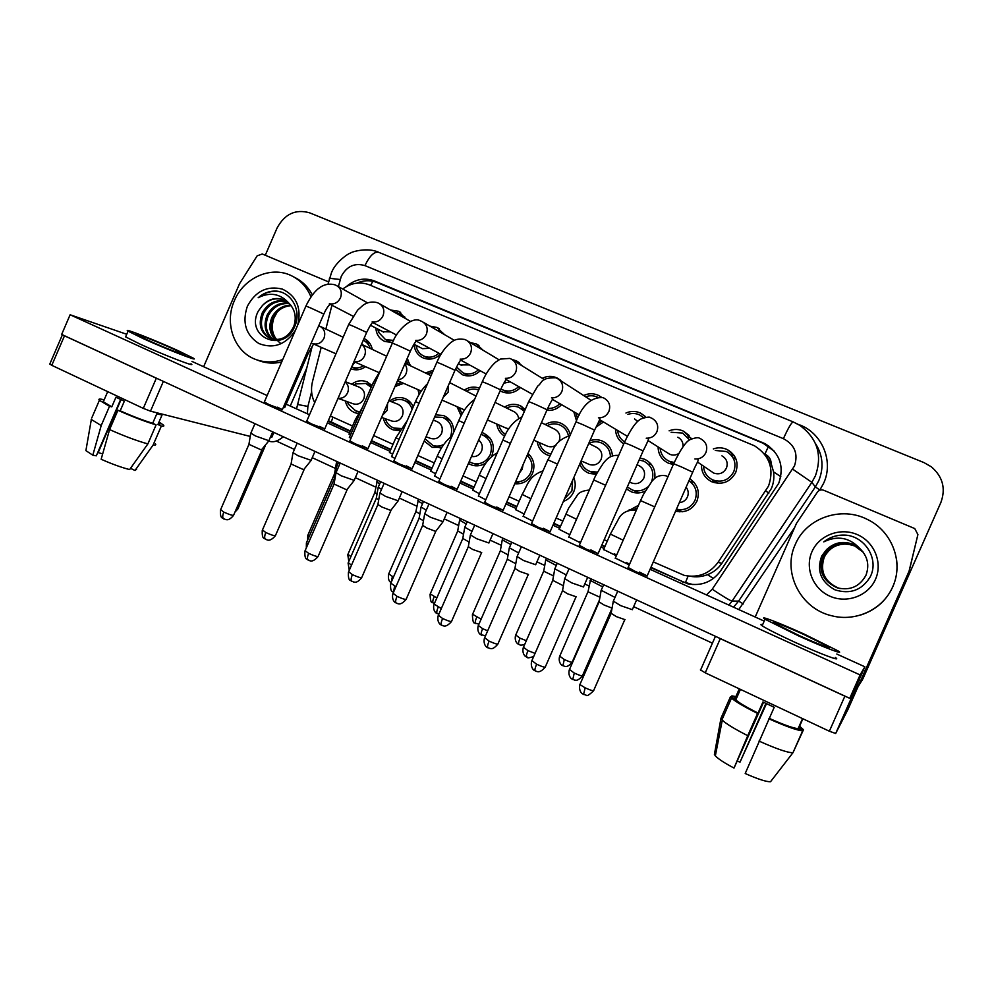 <?xml version="1.0" encoding="UTF-8"?>
<svg xmlns="http://www.w3.org/2000/svg" width="993" height="993" viewBox="0 0 993 993"><rect width="100%" height="100%" fill="white"/><g stroke="black" fill="none" stroke-linecap="round" stroke-linejoin="round"><path stroke-width="1.49" d="M399.509 430.639L393.439 429.944C388.002 427.909 384.626 423.937 383.31 418.028M441.873 447.346L432.29 447.371L424.185 441.041M481.903 432.576L483.008 432.936C492.267 437.603 495.259 445.125 491.969 455.514L491.423 456.643M486.21 462.713C481.704 465.804 476.925 466.598 471.861 465.109L468.411 463.495M528.003 453.391C533.874 458.952 535.364 465.655 532.471 473.512C528.673 480.947 522.765 484.361 514.746 483.752M573.768 477.695C575.704 482.375 575.692 487.091 573.718 491.833C571.571 496.5 568.12 499.69 563.379 501.403M358.386 413.522L355.271 412.84C349.933 410.804 346.644 406.857 345.39 400.986M549.737 455.762L547.801 455.179C541.83 452.696 538.305 448.203 537.238 441.699M596.408 474.344L589.308 473.388C584.852 471.663 581.637 468.584 579.676 464.165M403.679 383.36L395.015 386.488M442.506 400.316L441.686 400.874M419.195 394.333L417.904 389.579M461.112 415.732L456.979 406.646M637.345 492.95L636.066 491.547M645.227 491.101C640.77 493.236 636.228 493.521 631.61 491.945L626.446 488.966M679.411 511.817L677.238 509.62M689.763 478.874L689.763 478.874C697.731 484.447 700.115 491.895 696.912 501.18C692.233 509.831 685.133 513.145 675.6 511.134M504.667 436.175C500.174 433.42 497.543 429.373 496.748 424.011M365.548 366.702C360.943 369.917 356.139 370.65 351.15 368.899L350.864 368.788M603.471 421.975L595.924 427.189M576.499 420.747L573.768 411.723M520.493 387.593C515.007 392.893 508.863 394.283 502.024 391.776L500.137 390.808M480.202 370.749C474.815 375.813 468.833 377.141 462.266 374.709L455.551 369.073M440.669 354.166C435.381 359.044 429.547 360.31 423.192 357.952C417.619 355.271 414.565 350.715 414.044 344.248L422.435 348.667L429.684 348.282M561.566 404.672C557.47 408.992 552.555 410.866 546.833 410.32M623.753 443.846C618.465 440.458 615.734 435.579 615.536 429.212M672.211 464.327L670.747 462.155M673.328 464.501L668.5 463.21C661.723 459.908 658.26 454.471 658.086 446.912M714.277 482.685L712.155 479.631M713.309 448.91C718.15 447.235 722.854 447.495 727.447 449.68C736.235 455.079 738.991 462.701 735.689 472.544C730.314 482.052 722.445 485.18 712.08 481.903C704.931 478.39 701.381 472.668 701.455 464.724M392.632 342.498L384.812 341.48C379.363 338.874 376.372 334.393 375.851 328.05M690.346 576.288C696.205 577.355 701.927 576.809 707.537 574.662C713.495 572.34 718.287 568.53 721.923 563.267L771.4 488.506C773.634 483.169 774.354 477.621 773.559 471.886L771.201 463.619C771.027 459.188 768.93 456.01 764.895 454.099L768.681 445.919M653.307 561.914L684.202 575.357C698.141 578.149 709.399 573.842 717.989 562.423L768.545 486.049C774.329 468.969 769.662 455.564 754.556 445.832L369.446 284.879C360.136 281.404 351.237 282.782 342.734 289.013M764.895 454.099L771.201 463.619M330.359 415.993L352.552 426.022M373.666 435.555L393.042 444.318M417.867 455.526L434.289 462.949M462.999 475.92L476.317 481.94M509.061 496.736L519.14 501.291M556.117 517.998L562.795 521.015M604.191 539.72L607.282 541.123M321.211 347.339L312.472 381.672C310.685 389.132 311.43 396.145 314.719 402.724M331.935 305.248L325.865 329.068M630.716 509.546L638.487 505.288M435.604 414.813L443.499 415.533C450.561 418.686 453.925 424.346 453.59 432.514M389.641 401.023C394.333 397.51 399.347 396.654 404.66 398.441C408.607 399.993 411.474 402.773 413.262 406.77M351.721 384.204C356.363 380.729 361.291 379.872 366.504 381.647L372.027 385.371M407.105 358.709L410.506 365.809M425.476 372.983L433.407 370.19M464.662 389.877C469.428 386.86 474.369 386.302 479.47 388.189M504.581 407.068C509.483 404.027 514.56 403.518 519.798 405.541L525.26 409.377M545.231 424.557C550.196 421.541 555.323 421.069 560.623 423.117C565.725 425.414 568.939 429.348 570.292 434.922M589.941 440.743C594.075 439.303 598.158 439.39 602.192 441.004C608.399 443.908 611.812 448.848 612.445 455.824M640.001 458.034L644.531 459.238C652.389 463.172 655.79 469.59 654.735 478.465M365.002 338.985L364.021 338.501C368.465 340.673 371.233 344.323 372.325 349.424M669.108 430.838C674.036 428.877 678.877 429.013 683.631 431.223L691.401 438.943M625.925 413.038C630.89 410.879 635.793 410.903 640.634 413.125L645.959 417.221M542.252 378.296C547.193 375.863 552.096 375.739 556.999 377.923L561.616 381.275M583.661 395.524C588.626 393.203 593.541 393.154 598.431 395.363L601.324 397.163M429.882 326.101L437.119 327.479L444.132 334.405M470.235 342.535L476.367 343.988L483.07 350.231M512.003 359.478L516.323 360.807L522.417 366.007M390.534 310.015L398.578 311.256L405.74 318.679M687.752 436.982L690.656 437.603M729.694 451.616L730.687 451.753L729.694 451.616M730.91 454.844L734.472 455.998M608.386 446.589L609.218 446.589M649.087 464.054L651.135 464.165M690.594 481.853L693.884 482.201M265.28 255.251L277.022 228.117C284.693 213.942 295.579 208.853 309.667 212.837L923.962 462.589L931.372 466.822C942.791 476.702 945.957 488.593 940.867 502.483L862.197 680.267M941.339 501.353L940.656 503.017L941.339 501.353M941.128 501.899L863.091 678.418M650.775 567.661L687.653 583.772C701.257 586.342 712.229 582.072 720.558 570.95L778.748 483.243C784.42 466.598 779.939 453.441 765.293 443.784L374.522 280.969C364.443 277.295 355.047 279.182 346.334 286.605M356.822 283.142C363.723 280.138 370.526 279.964 377.241 282.608L763.096 443.238L774.379 451.281M862.656 679.262L858.498 686.002M712.415 643.179L633.646 606.661M588.961 585.944L584.765 584.008M544.723 565.451L536.928 561.839M501.304 545.318L490.108 540.13M458.667 525.558L444.256 518.88M416.824 506.169L399.347 498.064M375.764 487.129L355.345 477.67M335.448 468.448L312.249 457.686M294.437 449.432L276.327 441.041M328.05 421.305L350.219 431.396M371.32 440.966L390.683 449.742M415.496 460.988L431.905 468.423M460.591 481.431L473.909 487.464M506.629 502.309L516.708 506.877M553.66 523.621L560.325 526.65M601.696 545.405L604.799 546.808M314.496 402.289L314.62 402.947M350.368 431.049L328.348 420.622M692.99 584.579L683.358 581.985L650.949 567.288M604.96 546.435L601.857 545.033M560.486 526.29L553.821 523.261M516.856 506.517L506.79 501.949M474.058 487.116L460.74 481.071M432.054 468.075L415.645 460.64M390.832 449.395L371.469 440.619M402.388 316.767L397.709 313.006L393.861 311.914M268.917 440.743L255.462 435.964L250.857 433.109M268.693 441.029L261.37 449.953L248.933 444.318M377.787 329.055L378.569 332.221L385.569 339.68L393.625 340.376M382.864 331.687L390.584 331.898M370.166 348.394C368.949 344.633 366.64 341.927 363.252 340.276M273.919 432.439L271.821 437.268L270.381 437.23M351.634 367L351.82 367.075C355.804 368.502 359.702 368.093 363.55 365.821M371.171 387.332L365.784 383.459L355.581 383.956L353.756 384.999M338.489 398.503L353.371 403.866C357.939 404.983 361.415 403.307 363.798 398.851C365.511 393.464 364.034 389.591 359.367 387.22L345.279 381.647M347.451 401.731L348.32 404.126L355.866 410.978L359.503 411.648M440.184 332.109L433.804 328.385M311.144 460.367L297.912 455.675L293.034 452.659M310.921 460.665L303.635 469.714L291.073 463.979M416.005 345.291L416.576 347.885C417.892 351.745 420.349 354.489 423.949 356.127C429.324 358.163 434.326 357.195 438.943 353.235M421.442 348.146L422.435 348.667M354.228 480.389L341.207 475.796L336.056 472.606M353.992 480.711L346.756 489.859L334.058 484.038M456.569 366.976L463.023 372.871C468.609 374.969 473.76 373.951 478.477 369.806M460.702 364.903L469.528 364.915M398.205 500.832L385.396 496.326L379.947 492.95M397.957 501.155L390.758 510.414L381.846 507.001L377.899 504.494M500.944 388.946L502.793 389.926C508.627 392.098 513.94 390.994 518.756 386.625M503.861 383.199L510.154 381.809M443.089 521.697L430.503 517.291L424.731 513.716M442.828 522.033L435.666 531.404L426.816 528.015L422.646 525.371M547.689 408.384C552.369 408.669 556.415 407.105 559.829 403.679M408.284 364.754L406.224 360.72M395.897 384.477L401.644 382.466M432.514 372.238L427.486 373.951M337.632 469.006L336.217 467.74M334.864 479.371L334.306 478.688M419.952 390.472L420.449 392.297M478.676 390.013C474.642 388.511 470.645 388.797 466.722 390.87M476.044 396.07L449.643 382.615M381.498 489.412L378.259 487.178M378.705 499.926L376.297 498.225M459.064 407.564L462.105 413.895M412.145 409.327C410.779 404.933 408.036 401.917 403.94 400.266C400.216 398.975 396.542 399.248 392.918 401.11L391.714 401.83M381.573 417.408L391.788 421.02C396.418 422.149 399.943 420.461 402.351 415.98C404.077 410.531 402.55 406.609 397.783 404.201L388.834 400.7M337.67 464.401L336.366 463.247M335.051 474.381L334.542 473.76M385.408 418.761L386.004 420.498C387.642 424.222 390.323 426.742 394.035 428.07L400.849 428.479M795.306 544.425C806.204 517.998 841.406 505.66 867.708 519.6C892.148 531.305 903.978 562.597 892.719 586.764C883.162 609.33 855.966 622.139 831.873 615.797C800.544 608.883 782.099 572.229 795.306 544.425M896.456 558.873C897.895 568.567 896.667 577.901 892.781 586.851C886.315 600.691 875.714 610.037 861.005 614.903M848.233 544.201L854.638 545.939L848.233 544.201C837.285 543.382 829.279 547.764 824.202 557.321C819.734 571.546 824.55 581.824 838.638 588.129L840.239 588.576M862.905 551.798L853.806 544.983C840.103 540.589 829.776 544.437 822.837 556.539C818.294 571.025 823.185 581.476 837.509 587.893L839.693 588.464M862.855 551.736L853.707 544.859C839.966 540.453 829.614 544.313 822.651 556.44C818.108 570.95 823.011 581.426 837.36 587.868C850.169 590.81 859.702 586.59 865.97 575.232C869.657 565.054 867.609 556.142 859.814 548.508C849.511 537.461 837.496 535.252 823.768 541.88C830.421 536.679 838.042 534.47 846.644 535.215C865.983 537.436 879.215 559.978 870.153 576.995C861.899 590.276 850.169 594.559 834.964 589.83C820.826 581.96 816.407 570.677 821.732 555.981L826.536 549.638C834.232 542.401 843.144 540.651 853.297 544.387L859.814 548.508M839.892 588.514L837.931 587.98C823.706 581.6 818.84 571.223 823.346 556.837C830.247 544.809 840.512 540.986 854.129 545.356L863.029 551.959L854.241 545.48C840.637 541.123 830.409 544.934 823.52 556.936C819.026 571.285 823.867 581.65 838.08 588.017L839.966 588.526M863.19 552.182L854.551 545.84C841.046 541.508 830.868 545.306 824.029 557.222C819.56 571.484 824.376 581.774 838.502 588.104L840.165 588.564M875.491 579.279C868.267 595.961 846.793 603.831 829.912 596.197C812.932 588.812 804.628 567.984 811.976 551.661C819.064 535.239 840.14 527.146 857.145 534.532C874.25 541.669 882.963 562.708 875.491 579.279M862.731 551.574L853.384 544.487C843.293 540.676 834.356 542.389 826.536 549.638M848.146 535.475C839.259 534.197 831.129 536.332 823.768 541.88M282.732 359.578C273.758 362.644 264.982 362.681 256.43 359.714C234.509 352.428 223.922 323.532 234.422 300.594C243.707 277.903 270.754 265.714 290.974 275.495C300.184 279.852 306.862 286.977 310.97 296.87M294.511 277.345C302.269 281.118 308.215 286.989 312.348 294.971M280.945 343.628C272.777 337.508 270.419 328.993 273.869 318.083L277.332 311.827M287.312 301.81C277.01 299.812 269.078 303.672 263.505 313.378C259.247 324.699 261.668 333.139 270.741 338.687M286.778 301.425C276.215 299.042 268.048 302.84 262.276 312.82C257.907 324.748 260.65 333.338 270.518 338.601C280.659 341.319 288.404 337.272 293.779 326.474C296.733 317.375 295.12 309.605 288.913 303.163C280.212 293.58 269.959 291.768 258.155 297.751C263.604 292.997 269.711 290.775 276.501 291.098C292.016 292.401 301.996 311.529 294.561 326.771C283.837 353.756 244.477 337.061 258.329 311.045L262.512 305.422C268.842 298.843 275.98 296.981 283.899 299.836L288.913 303.163M289.323 303.548C280.138 302.977 273.162 306.986 268.371 315.563C264.461 325.481 266.099 333.412 273.298 339.37M288.826 303.076C279.356 302.182 272.132 306.167 267.167 315.029C263.157 325.282 264.994 333.35 272.641 339.246M291.172 305.67C283.191 306.254 277.184 310.275 273.174 317.735C269.649 326.263 270.592 333.561 276.004 339.618M290.738 305.099C282.446 305.422 276.191 309.444 271.983 317.189C268.358 326.064 269.463 333.536 275.309 339.606M295.405 330.334C285.748 344.745 273.572 349.151 258.9 343.553C245.78 334.976 241.944 322.526 247.381 306.229C255.549 291.098 267.241 285.401 282.471 289.137C296.584 296.051 301.686 307.979 297.763 324.897M285.103 300.42L284.842 300.296C276.687 297.255 269.24 298.955 262.512 305.422M281.689 361.986C274.08 363.761 266.707 363.401 259.595 360.893L258.627 360.533M280.076 291.818C272.256 290.328 264.945 292.314 258.155 297.751M755.201 617.013L796.485 523.348L817.376 492.156C819.039 490.033 821.174 489.412 823.768 490.281L914.752 528.574L917.904 534.557L908.794 572.34L847.873 709.623L835.672 733.492L829.366 731.22L844.869 696.167L848.37 697.694M917.904 534.557L909.079 571.509M717.157 637.109L720.297 638.648L705.241 672.82L829.366 731.22M705.241 672.82L700.4 669.853M720.297 638.648L844.869 696.167M849.797 698.228L851.138 698.538L860.534 680.999L909.216 570.863M203.639 366.727L239.524 283.75L257.15 255.846L262.276 253.985L328.596 281.9M283.29 436.759C278.45 440.78 274.192 442.381 270.506 441.562L268.917 441.165M250.261 436.436L150.489 411.164L143.29 408.371L156.323 378.209L159.352 379.537M62.621 334.864L64.495 335.808L51.785 365.325L143.29 408.371M51.785 365.325L49.811 364.021M64.495 335.808L156.323 378.209M290.254 406.025L306.552 368.453M603.607 549.514L616.343 555.77M616.703 554.963L614.22 553.809M559.146 529.343L569.783 534.681M515.528 509.558L524.155 514.002M615.325 558.091L629.252 564.93M629.612 564.086L626.298 562.534M568.79 536.952L580.409 542.799M580.818 541.868L579.962 541.47M523.174 516.236L532.596 521.089M478.465 495.929L485.763 499.814M628.135 567.475L635.619 571.633L647.151 575.928L639.48 572.067M579.329 545.269L586.366 549.191L598.121 553.573L590.897 549.936M531.528 523.522L538.156 527.221L550.122 531.689L543.332 528.276M472.742 490.145L479.433 493.707M484.708 502.222L490.964 505.71L503.153 510.278L496.736 507.051M438.844 481.357L444.74 484.646L457.152 489.313L451.095 486.272M393.911 460.913L399.471 464.016L412.095 468.77L406.385 465.903M349.859 440.867L355.122 443.809L367.969 448.662L362.569 445.956M306.688 421.218L311.665 423.999L324.723 428.951L319.622 426.394M283.377 407.267L284.755 407.465L283.588 406.795M264.361 401.954L269.066 404.585L282.347 409.637L277.519 407.217M430.739 471.104L435.592 473.798M349.064 434.053L350.43 435.046M434.624 476.007L439.899 478.949M349.449 437.317L350.926 438.409M126.719 334.281L70.118 314.769L860.087 674.93L864.866 666.787L836.801 654.052M764.2 621.109L650.055 569.299M604.079 548.446L600.976 547.031M559.618 528.264L552.952 525.235M516 508.478L505.934 503.91M473.214 489.053L459.896 483.02M431.223 469.999L414.813 462.552M390.001 451.294L370.65 442.518M349.548 432.936L327.367 422.869M309.493 414.764L286.17 404.176M267.142 395.549L191.972 361.427M391.627 456.482L394.953 458.493M389.529 452.398L392.595 454.248M70.118 314.769L61.665 334.43L849.747 698.327L855.668 687.566L864.866 666.787M860.087 674.93L849.747 698.327M799.291 635.607C817.922 644.097 833.822 650.117 828.385 646.679L803.374 634.279C785.264 626.049 769.252 619.93 774.614 623.368L799.291 635.607M720.98 718.249L722.271 720.148C726.206 723.86 734.696 729.036 747.754 735.689L734.013 768.061C724.443 762.972 718.212 758.913 715.345 755.872L714.401 754.407L720.98 718.249L730.513 696.627L735.801 699.879C739.015 702.821 746.426 707.227 758.044 713.061L762.947 701.977L774.217 707.289L769.314 718.398C784.122 724.977 793.717 728.378 798.124 728.614L802.667 730.761L792.973 752.706L770.518 781.739C766.311 781.876 757.87 779.133 745.197 773.51L769.314 718.398M765.926 703.429L739.996 762.177L766.472 703.689M734.932 698.724L739.288 688.844M762.636 624.659C760.452 624.113 760.29 624.485 762.152 625.776C767.304 629.103 778.438 634.701 795.567 642.57C821 654.201 842.66 662.257 835.287 657.465M804.082 634.055C779.567 622.909 757.758 614.58 765.032 619.235L798.521 635.868C823.979 647.461 845.602 655.628 838.166 650.949L804.082 634.055M793.047 752.545L803.474 729.731L798.968 727.596L802.878 718.758M803.474 729.731L799.588 726.193M735.887 696.565L731.878 695.882L731.369 697.036M735.441 697.558L731.878 695.882M730.513 696.627L731.543 698.079C735.279 701.505 743.956 706.631 757.56 713.433L747.754 735.689M722.432 717.331L721.985 719.739M739.996 762.177L737.563 761.122M734.013 768.061L763.53 702.262M802.543 718.609L798.124 728.614M768.867 718.795C786.506 726.653 797.776 730.649 802.667 730.761M759.024 741.088C776.65 748.97 787.97 752.843 792.973 752.706M147.82 340.177C165.111 348.071 189.911 357.716 184.822 354.625L173.614 349.114C156.894 341.48 131.945 331.724 136.823 334.753L147.82 340.177M103.793 400.7L103.322 401.78L111.787 406.845L115.945 397.237L124.348 401.197L120.19 410.829C132.628 416.34 143.464 420.486 152.711 423.266L156.1 424.867L147.87 443.908L129.611 469.577C121.382 467.455 111.886 464.016 101.149 459.25L109.59 429.584L117.931 410.283L120.19 410.829M125.875 336.255L125.602 336.888L140.472 344.31C164.118 355.146 197.88 368.105 190.954 363.786M178.07 350.653C155.454 340.351 121.494 327.032 128.072 331.153L142.98 338.501C166.638 349.3 200.338 362.395 193.374 358.188L178.07 350.653M130.517 468.311L134.986 470.496L153.133 445.013L161.313 426.109L157.924 424.507C159.935 424.781 160.469 424.458 159.525 423.527M161.313 426.109C163.771 426.481 164.453 426.121 163.361 425.016L159.923 422.608M91.778 417.929L99.399 400.278C98.22 399.087 99.114 398.764 102.068 399.31L104.004 400.216M99.399 400.278L109.515 406.286L101.199 425.563L92.808 455.191L96.321 455.824L120.625 399.496M111.787 406.845L109.515 406.286M153.133 445.013C155.516 445.286 156.286 444.901 155.429 443.834M91.17 419.356L101.199 425.563M134.986 470.496L136.575 469.292M86.155 449.134L85.895 450.623L92.808 455.191M102.664 453.913L98.183 452.585L121.022 399.683M157.924 424.507L162.02 415.062L156.82 413.746L152.711 423.266M117.931 410.283C132.628 416.812 145.35 421.677 156.1 424.867M109.59 429.584C124.286 436.138 137.046 440.917 147.87 443.908M524.378 411.412L518.967 407.378C514.821 405.752 510.725 405.988 506.666 408.086M518.619 418.438C518.123 415.074 516.36 412.716 513.369 411.363L495.073 402.413M426.27 510.191L421.106 507.001M423.452 520.804L419.12 518.16M498.871 424.942C499.827 429.075 502.061 432.228 505.586 434.388M505.859 428.008L508.863 428.839M450.375 437.268L450.462 437.069C453.342 427.995 450.772 421.429 442.766 417.383L434.649 417.01M426.034 436.796L430.9 438.484C435.604 439.614 439.167 437.925 441.587 433.42C443.325 427.909 441.761 423.937 436.883 421.491L433.308 420.113M379.686 483.901L376.695 481.866M377.03 494.017L374.833 492.466M425.141 438.844L432.886 445.472C436.622 446.639 440.284 446.279 443.859 444.38M469.217 461.646L472.432 463.185C480.289 464.997 486.21 462.179 490.219 454.732C493.111 445.547 490.468 438.906 482.288 434.797L481.096 434.425M471.476 456.482C475.97 457.165 479.321 455.402 481.531 451.17C483.132 446.676 482.164 442.977 478.626 440.098M422.534 503.736L417.78 500.82M419.853 513.952L415.881 511.532M515.59 481.816C522.442 482.101 527.482 479.073 530.684 472.718C533.179 466.04 532 460.243 527.159 455.328M519.538 472.78L522.206 469.255L522.988 464.873M466.226 523.944L459.647 520.146M463.532 534.234L457.711 530.945M597.339 397.113C593.529 395.413 589.631 395.313 585.659 396.815M488.928 542.997L476.566 538.678L470.434 534.904M481.704 552.555L472.73 549.489L468.311 546.684M575.828 412.902L577.529 418.525M597.289 424.408L601.733 420.933M643.638 417.768L639.666 414.95C635.855 413.2 631.945 413.014 627.924 414.391M637.742 421.442L634.577 418.934M535.736 564.756L523.584 560.524L517.092 556.527M528.487 574.451L519.624 571.397L514.933 568.43M617.609 430.453C618.142 435.418 620.476 439.241 624.597 441.947M624.721 434.735L627.377 436.163M689.589 439.986L682.638 433.06L671.082 432.278M682.985 446.788C683.321 442.456 681.608 439.278 677.834 437.218M583.549 586.987L571.62 582.841L564.719 578.609M576.263 596.83L567.512 593.777L562.522 590.636M660.159 448.228C660.767 454.298 663.808 458.654 669.294 461.286L674.21 462.49M667.495 452.858L669.766 454.298C672.844 455.551 675.823 455.291 678.715 453.54M703.516 466.127C703.95 472.544 707.066 477.149 712.862 479.967C722.023 482.883 728.986 480.128 733.753 471.725C736.657 463.011 734.224 456.284 726.429 451.517L715.245 450.462M736.074 459.213L734.1 458.046M710.938 471.179L713.719 473.065C719.292 474.89 723.525 473.239 726.429 468.113C728.204 462.8 726.702 458.716 721.923 455.849M632.404 609.702L620.687 605.643L613.351 601.15M625.069 619.682L616.43 616.653L611.129 613.314M717.058 482.648L717.84 483.306M568.406 435.679C567.276 430.614 564.396 427.052 559.779 424.967C555.596 423.328 551.45 423.539 547.342 425.6M558.761 441.897L559.109 441.19C560.859 435.766 559.32 431.732 554.466 429.125L541.433 422.67M471.985 531.367L464.811 527.209M469.13 542.066L462.788 538.479M539.398 442.655C540.664 447.769 543.68 451.306 548.471 453.255L550.693 453.888M546.858 445.919L547.615 446.242C550.755 447.322 553.672 446.825 556.39 444.765M610.447 456.743C610.149 450.226 607.108 445.596 601.336 442.878C597.116 441.215 592.933 441.401 588.799 443.437L596.321 447.222C601.274 449.879 602.863 453.95 601.088 459.436C598.456 464.227 594.571 465.916 589.445 464.513L581.128 460.876M509.347 547.813L518.656 552.952M515.739 563.701L507.311 559.196M580.868 461.46C582.32 466.276 585.361 469.602 589.979 471.452L597.575 472.134M588.613 464.153L589.445 464.513M651.644 481.555L651.656 481.518C654.598 472.395 651.942 465.593 643.663 461.112L639.132 460.02M631.151 482.735L632.057 483.119C637.27 484.547 641.205 482.846 643.861 478.03C645.636 472.482 644.01 468.348 638.946 465.655L637.084 464.699M566.308 574.972L554.826 568.84M563.279 585.721L552.741 580.346M627.315 486.98L632.268 489.983C637.903 491.796 643.042 490.803 647.684 486.98M676.444 509.21C684.773 510.824 690.954 507.882 694.988 500.348C697.806 492.28 695.783 485.763 688.931 480.786M679.324 502.657C683.072 502.272 685.778 500.373 687.429 496.972C688.819 493.447 688.385 490.182 686.113 487.191M614.99 597.414L601.199 590.289M611.862 608.064L604.116 605.022L599.089 601.907M564.545 498.747L571.906 491.026L572.601 480.351M510.812 544.524L502.297 539.832M508.081 554.876L500.335 550.743M556.291 565.501L545.778 559.891M543.767 570.913L545.678 560.275M553.461 575.866L543.73 571.223M637.394 507.783L633.832 509.632M602.701 586.863L590.09 580.346M599.784 597.178L588.017 591.791L590.785 578.745M768.793 493.285L765.864 490.914M685.356 582.804L688.099 576.089M707.537 574.662L713.421 578.485M331.178 422.323L332.928 417.147M773.559 471.886L780.821 476.64M370.612 285.376L372.847 281.255M721.923 563.267L717.989 562.423M940.445 503.563L940.867 502.483M763.096 443.238L762.314 442.357M706.495 594.919L712.242 589.209L794.462 465.965C798.397 453.813 794.71 444.715 783.403 438.67L364.928 265.603C354.675 262.624 346.793 266.211 341.257 276.377L338.377 286.592M783.403 438.67C788.355 427.747 791.632 422.174 793.258 421.938L799.7 425.302C817.425 438.323 822.638 455.204 815.352 475.97L811.852 482.325L815.352 486.918L818.716 480.811C824.004 467.715 822.899 455.241 815.39 443.374M329.279 279.219L329.515 278.288L340.189 279.505M797.478 423.974L799.737 425.327M799.899 424.967C822.303 433.544 833.835 461.385 823.669 483.169L819.746 490.244M794.586 527.655L738.78 609.565M792.699 469.18L811.852 482.325L732.077 601.075L738.606 601.1L815.352 486.918L819.895 490.033M712.242 589.209C722.966 596.396 729.582 600.355 732.077 601.075L728.974 605.122M733.542 607.195L738.606 601.1L743.298 603.918M311.616 391.801L307.892 406.435L307.383 413.808M297.391 404.449L307.892 406.435M328.025 284.147L331.463 272.727C335.609 261.755 348.953 253.066 350.479 253.103C351.112 251.961 367.547 246.922 378.805 252.346C374.299 251.328 369.681 255.747 364.928 265.603M683.358 581.985L682.129 581.873M332.208 422.819L329.266 421.888M377.241 282.608L374.522 280.969M261.867 450.052L233.69 515.019C233.38 515.864 230.078 514.895 223.797 512.115L220.632 509.657M223.872 519.016L223.661 518.905C222.395 517.812 222.432 515.553 223.797 512.115M329.639 303.796C334.43 304.516 338.042 302.53 340.475 297.85C342.324 292.302 340.947 288.169 336.342 285.45L334.641 284.73C326.002 282.67 320.503 287.027 319.386 287.908C318.53 288.38 312.361 292.65 305.931 306.043L305.894 306.142M282.26 409.861L323.817 314.049L310.908 308.078L305.931 306.043L264.262 402.177M265.119 446.192L238.072 508.528L236.446 508.677M312.832 343.652C317.686 344.869 321.397 343.069 323.979 338.265C325.778 332.742 324.351 328.708 319.696 326.151L318.728 325.766M313.664 343.901L307.867 354.178L306.614 353.707M338.067 398.243C342.337 398.702 345.514 396.877 347.624 392.756C349.201 388.412 348.382 384.8 345.154 381.933M304.032 469.776L275.533 535.376C275.297 536.27 272.057 535.314 265.801 532.533L262.462 529.939M265.69 539.422L265.491 539.323C264.312 538.268 264.411 536.009 265.801 532.533M372.288 321.893C377.067 322.464 380.629 320.454 383 315.861C384.862 310.263 383.459 306.08 378.767 303.312L377.129 302.604C369.086 300.618 363.612 304.789 362.855 305.41L357.604 310.151L348.68 324.5M324.624 429.187L366.665 332.419L353.98 326.548L348.717 324.401L306.589 421.454M347.041 489.909L318.232 556.142C318.07 557.073 314.88 556.154 308.649 553.374L305.124 550.631M308.351 560.238L308.165 560.139C307.085 559.133 307.247 556.874 308.649 553.374M410.432 351.063C415.831 339.594 416.266 342.659 415.806 340.338C420.536 340.773 424.061 338.737 426.369 334.219C428.256 328.571 426.804 324.339 422.025 321.521L420.449 320.838C411.549 315.724 396.046 331.588 392.359 343.106L392.309 343.218M367.857 448.91L410.382 351.162L397.374 345.154L392.359 343.106L349.759 441.115M390.944 510.452L361.812 577.343C361.713 578.311 358.572 577.405 352.378 574.637L348.655 571.745M351.894 581.476L351.721 581.389C350.728 580.421 350.951 578.174 352.378 574.637M460.169 359.143C464.873 359.454 468.361 357.393 470.62 352.949C472.519 347.265 471.03 342.982 466.164 340.102L464.637 339.445C455.439 338.179 453.441 340.835 450.599 342.734C445.001 347.488 440.433 353.98 436.883 362.209L436.833 362.321M411.983 469.031L455.005 370.29L442.208 364.369L436.883 362.209L393.799 461.162M435.753 531.416L406.286 598.978C406.261 599.983 403.17 599.102 397.014 596.346L393.067 593.28M396.319 603.148L396.157 603.074C395.276 602.155 395.562 599.909 397.014 596.346M505.4 378.321C510.092 378.532 513.542 376.446 515.764 372.065C517.676 366.33 516.161 361.986 511.209 359.056L509.732 358.411L500.323 359.081L495.569 362.172C490.232 367.05 485.813 373.567 482.313 381.684L482.263 381.809M457.028 489.574L500.559 389.815L488.544 384.241L482.313 381.684L438.732 481.617M354.004 361.539C358.684 362.321 362.209 360.434 364.58 355.904C366.28 351.075 365.25 347.215 361.489 344.323M397.932 379.773C401.594 379.351 404.275 377.39 405.963 373.877C407.378 370.252 406.993 366.963 404.809 363.997M374.709 383.72L373.083 382.938M307.991 544.04L306.589 542.513M443.25 397.287L448.141 392.21L448.526 385.16M419.021 403.22L415.508 401.594L391.527 456.706M351.51 565.191L348.282 562.646M382.528 415.198L387.183 410.357L387.568 403.605M356.822 420.362L355.42 419.443M309.22 536.431L307.929 535.041M854.551 545.84L863.215 552.207M858.908 680.255L860.534 680.999M863.351 670.201L865.027 670.97M908.794 572.34L908.918 571.72M851.138 698.538L835.672 733.492M163.361 381.386L150.489 411.164M395.934 586.677L390.795 583.176M393.513 592.225L394.593 586.056M464.24 423.117L458.766 420.622M399.049 439.415L395.946 437.665M350.914 556.614L347.947 554.293M393.439 577.107L388.722 573.904M391.217 582.221L392.384 576.61M442.121 458.803L437.218 456.234M436.833 597.96L430.254 593.901M433.333 603.061L433.209 602.999C432.451 602.18 432.749 600.095 434.127 596.743M486.036 478.576L479.284 475.138M481.518 552.803L451.691 621.072C451.741 622.115 448.712 621.258 442.58 618.502L438.385 615.263M441.662 625.28L441.525 625.205C440.743 624.336 441.103 622.102 442.58 618.502M551.487 397.883C556.192 398.019 559.642 395.922 561.839 391.577C563.763 385.781 562.212 381.399 557.172 378.407L555.732 377.774C539.584 377.812 543.022 382.454 537.623 386.19L528.611 401.693M503.029 510.563L547.081 409.761L535.277 404.275L528.673 401.569L484.584 502.508M528.226 574.686L498.052 643.625C498.176 644.705 495.197 643.874 489.115 641.13L484.658 637.692M487.973 647.87L487.836 647.808C487.178 646.977 487.6 644.755 489.115 641.13M598.431 417.842C603.185 417.954 606.661 415.844 608.87 411.487C610.807 405.653 609.218 401.209 604.092 398.156L602.689 397.535C591.12 397.188 582.221 405.293 575.99 421.864L575.94 422M549.998 531.987L594.584 430.118L583.003 424.731L575.99 421.864L531.404 523.82M575.952 597.016L545.418 666.675C545.604 667.78 542.674 666.973 536.63 664.23L531.9 660.606M535.252 670.945L535.14 670.883C534.594 670.114 535.09 667.892 536.63 664.23M646.22 438.198C651.085 438.347 654.648 436.225 656.882 431.818C658.843 425.935 657.217 421.429 651.991 418.326L650.626 417.718C649.956 416.65 646.89 416.998 641.453 418.736C636.625 420.771 630.915 428.728 624.312 442.593L624.249 442.729M597.985 553.871L643.116 450.921L631.747 445.634L624.312 442.593L579.192 545.567M624.709 619.831L593.802 690.222C594.05 691.351 591.17 690.557 585.175 687.839L579.887 684.574L580.148 683.991M583.549 694.504L585.175 687.839M694.901 458.977C699.928 459.225 703.603 457.09 705.911 452.572C707.885 446.651 706.222 442.096 700.921 438.918L699.568 438.31C698.662 437.218 695.609 437.603 690.408 439.477C686.2 441.091 680.615 449.196 673.651 463.756L673.589 463.892M647.014 576.238L692.704 472.184L681.558 466.983L673.651 463.756L627.998 567.785M441.314 608.548L434.152 604.116M437.317 613.686L437.193 613.624C436.411 612.78 436.746 610.621 438.174 607.157M510.402 443.412L502.88 440.011M487.675 630.803L482.623 628.681L478.365 625.466M481.568 635.185L481.444 635.123C480.773 634.316 481.171 632.169 482.623 628.681M557.507 464.128L547.863 459.796M535.066 653.382L527.978 650.638L523.46 647.25M526.712 657.105L526.6 657.056C526.042 656.299 526.501 654.164 527.978 650.638M605.606 485.279L593.752 479.967L568.679 537.225M611.676 609.106L582.581 675.414C582.767 676.432 579.986 675.637 574.264 673.043L569.486 669.481M572.775 679.485L574.264 673.043M667.954 476.727L666.018 475.796C657.478 474.306 654.424 478.738 652.066 481.071L643.476 494.377L640.559 500.559M654.735 506.864L640.547 500.596L615.201 558.364M481.121 619.16L472.594 614.27M475.697 623.554L475.585 623.492C474.915 622.723 475.275 620.637 476.677 617.261M530.833 498.722L522.144 494.415M526.34 640.696L520.059 638.189L515.739 635.024M518.88 644.445L518.78 644.395C518.209 643.663 518.631 641.59 520.059 638.189M576.536 519.265L565.836 514.064M599.189 600.579L572.303 661.859C572.44 662.778 569.759 661.996 564.297 659.526L559.729 656.187M562.907 665.744L564.297 659.526M636.228 510.452L629.103 509.906M623.17 540.204L610.372 534.085M398.578 311.256L400.651 312.447M727.447 449.68L734.112 455.452M683.631 431.223L689.117 435.505M640.634 413.125L645.239 416.439M556.999 377.923L560.375 380.108M437.119 327.479L439.44 328.844M476.367 343.988L478.974 345.564M516.323 360.807L519.265 362.644M598.431 395.363L600.988 397.101M519.798 405.541L521.896 406.609M689.725 478.986L691.488 480.004M644.531 459.238L647.721 460.988M602.192 441.004L604.923 442.468M560.623 423.117L562.994 424.346M366.504 381.647L367.273 381.957M483.008 432.936L483.864 433.283M443.499 415.533L444.318 415.868M404.66 398.441L405.467 398.764M766.062 444.665L765.293 443.784M312.063 346.842L296.535 408.88M793.171 421.901L378.805 252.346M688.844 583.872L687.653 583.772M233.516 515.441C228.253 521.623 226.23 519.265 225.734 519.6L222.333 518.011C220.818 517.539 220.185 514.895 220.458 510.067L248.846 444.579M399.509 314.036L404.97 317.164M367.571 302.89L337.483 286.096M254.94 423.676L250.72 433.432L248.883 444.603M385.569 339.68L391.379 342.622M379.115 329.75L378.569 332.221M383.757 332.159L370.526 325.282M353.049 316.208L329.825 304.156M323.855 313.962C328.124 304.466 329.651 306.216 329.403 303.697M272.703 431.881L268.867 440.706M237.923 508.9L234.956 512.09M364.021 340.661L369.917 343.516M343.144 337.235L320.404 326.486M351.82 367.075L358.063 369.731M335.957 353.781L314.036 344.199M307.842 354.216L284.668 407.651M366.429 383.72L371.792 385.905M354.675 385.358L355.581 383.956M337.074 400.539L338.191 398.305M355.866 410.978L359.193 412.145M348.568 402.128L348.32 404.126M275.346 535.81C269.488 542.501 266.906 539.41 267.105 539.919L264.126 538.38C262.624 537.933 262.003 535.264 262.276 530.374L290.986 464.252M438.261 330.421L443.71 333.598M410.543 321.409L380.034 304.032M297.155 443.163L292.885 453.007M423.949 356.127L429.795 359.131M417.259 345.949L416.576 347.885M396.567 335.038L372.536 322.39M366.702 332.32C372.412 320.64 372.909 323.557 372.176 321.844M314.98 451.393L311.094 460.33M291.023 464.29L292.935 453.044M318.033 556.601C312.112 563.354 309.555 560.213 309.754 560.735L306.775 559.183C305.273 558.736 304.652 556.03 304.925 551.09L333.958 484.323M454.347 340.351L423.452 322.353M340.214 463.048L335.907 472.966M463.023 372.871L468.895 375.925M461.807 365.486L458.394 363.661M440.929 354.302L416.117 341.021M358.113 471.315L354.178 480.351M333.996 484.361L335.957 473.003M361.601 577.814C356.35 584.095 354.302 581.737 353.744 582.072L350.306 580.409C348.779 579.949 348.158 577.218 348.444 572.216L377.799 504.792M498.982 359.764L467.79 341.071M384.142 483.33L379.785 493.335M502.793 389.926L508.664 393.029M486.173 374.013L460.603 360.049M455.055 370.178C461.062 357.641 460.802 361.464 460.355 359.205M402.14 491.647L398.156 500.795M377.849 504.829L379.847 493.372M406.063 599.474C400.092 606.313 397.572 603.136 397.709 603.645L395.288 602.54C395.673 603.074 391.329 600.269 392.843 593.777L422.534 525.682M544.474 379.674L513.058 360.211M428.964 504.022L424.57 514.113M547.23 409.414L549.141 410.444M532.31 394.209L506.02 379.487M500.609 389.703C505.238 379.388 506.405 380.58 505.847 378.432M447.073 512.388L443.039 521.648M422.584 525.719L424.619 514.151M406.807 359.379L408.098 360.012M386.662 356.239L361.514 344.273M354.489 361.663C355.42 361.278 354.638 362.693 352.105 365.908M395.214 386.029L396.095 386.401M378.854 372.524L354.836 362.011M431.024 375.652L405.132 363.239M380.58 370.215L373.07 382.975L349.35 437.528M338.588 462.291L336.081 468.051M306.316 547.913L306.403 542.91L334.219 478.936M420.945 390.907L420.436 392.26M421.28 391.056L397.548 380.679M334.256 478.974L336.13 468.088M380.629 481.717L378.11 487.501M349.275 570.317L348.096 563.068L376.21 498.498M459.647 407.813L459.287 408.471M464.525 409.948L442.022 400.105M415.496 401.631C418.612 394.37 422.608 388.424 427.486 383.77M376.248 498.523L378.159 487.551M404.61 400.539L411.127 403.17M392.434 402.115L392.918 401.11M362.433 407.44L355.357 419.592L348.977 434.239M337.086 461.608L336.255 463.532M307.631 540.093L307.768 535.401L334.467 473.984M394.035 428.07L399.856 430.068M386.351 419.096L386.004 420.498M334.492 474.009L336.292 463.57M283.899 299.836L284.842 300.296M256.43 359.714L259.595 360.893M715.444 636.314L700.524 670.176M62.41 334.765L49.737 364.195M828.05 647.424L828.385 646.679M735.801 699.879L740.43 689.378M762.152 625.776L765.032 619.235M721.948 719.813L731.543 698.079M715.345 755.872L722.271 720.148M103.322 401.78L107.703 391.627M125.602 336.888L128.072 331.153M85.895 450.623L91.331 419.53M520.766 408.284L524.838 410.345M474.542 399.509C468.051 404.077 462.788 411.114 458.754 420.66L434.512 476.243M423.502 501.502L420.958 507.336M393.464 592.362L392.421 591.605C390.944 591.195 390.336 588.526 390.609 583.623L419.021 518.433M506.554 428.306L487.426 419.94M419.071 518.47L421.007 507.386M443.449 417.656L450.09 420.324M407.18 420.734L395.872 437.814L389.442 452.597M377.414 480.227L374.795 492.739M348.791 561.492L347.786 554.665L374.758 492.702M432.886 445.472L439.998 447.843M482.983 435.083L489.748 437.764M452.038 436.039C445.931 440.619 440.966 447.396 437.156 456.383L430.652 471.303M418.5 499.194L415.844 511.805M391.068 582.556C391.825 582.655 387.531 582.382 388.548 574.302L415.806 511.78M472.432 463.185L479.768 465.543M434.425 603.471L432.377 602.49C431.061 603.024 430.292 600.293 430.081 594.298L457.624 531.205M527.531 454.496L530.113 455.514M497.294 452.796C489.623 456.991 483.591 464.488 479.209 475.312L472.643 490.368M460.355 518.52L459.511 520.456M515.479 482.077L520.295 483.566M457.661 531.23L459.548 520.493M451.467 621.593C445.423 628.482 442.903 625.255 443.039 625.776L440.619 624.647C440.954 625.168 436.622 622.276 438.161 615.784L468.2 547.006M590.798 400.129L559.32 379.798M474.704 525.148L470.26 535.314M579.366 414.95L552.393 399.372M547.131 409.637C552.369 398.143 552.902 400.142 552.307 398.044M492.962 533.576L488.866 542.948M468.249 547.044L470.322 535.364M497.816 644.172C492.416 650.564 490.542 648.144 489.872 648.479L486.868 647.2C487.228 647.734 482.871 644.829 484.423 638.238L514.808 568.778M521.387 546.709L516.906 556.949M626.62 435.877L599.747 419.729M594.646 429.994C598.605 422.509 600.318 418.537 599.772 418.053M539.832 555.224L535.674 564.707M514.858 568.815L516.968 556.999M545.169 667.234C539.062 674.21 536.543 670.92 536.642 671.454L534.135 670.25C534.495 670.796 530.101 667.842 531.652 661.164L562.398 590.996M569.051 568.716L564.52 579.043M669.294 461.286L673.204 463.644M669.766 454.298L648.094 440.594M643.179 450.797C647.411 442.593 649.099 438.484 648.268 438.447M587.695 577.33L583.487 586.937M562.448 591.034L564.595 579.093M593.553 690.805C589.209 694.963 586.776 696.441 586.23 695.224L582.407 693.797C582.779 694.355 578.323 691.327 579.887 684.574L611.005 613.686M617.72 591.183L613.153 601.597M712.862 479.967L718.113 483.318M713.719 473.065L697.471 462.018M692.766 472.047C696.974 462.142 698.712 461.236 697.831 459.262M636.612 599.909L632.342 609.64M611.055 613.724L613.227 601.659M438.844 614.208L436.324 613.091C436.659 613.6 432.451 610.832 433.941 604.576L462.688 538.765M522.02 416.812C513.592 421.119 507.2 428.877 502.855 440.048L478.353 496.177M467.219 521.685L464.65 527.568M548.471 453.255L550.569 454.136M547.615 446.242L533.775 440.184M462.726 538.802L464.699 527.606M485.49 635.793L480.55 634.577C480.885 635.086 476.652 632.28 478.154 625.95L507.212 559.506M570.044 435.48C552.977 441.55 553.945 450.4 547.838 459.833L523.063 516.497M511.792 542.277L509.21 548.186M589.979 471.452L596.508 474.157M507.249 559.531L509.26 548.235M533.675 656.547C524.478 659.389 528.797 656.572 526.6 657.056L525.632 656.46C526.005 656.981 521.735 654.164 523.249 647.746L552.629 580.657M557.259 563.267L554.653 569.225M632.268 489.983L639.244 492.863M632.057 483.119L629.488 482.002M593.727 480.016C594.658 476.988 597.86 471.377 603.359 463.197C605.929 460.094 609.938 454.608 618.676 455.452M552.679 580.694L554.715 569.274M582.357 675.923C577.094 682.141 575.232 679.758 574.575 680.081L571.683 678.815C572.055 679.361 567.735 676.481 569.262 669.99L598.978 602.23M603.657 584.691L601.026 590.686M676.407 509.285L682.476 511.767M599.027 602.267L601.088 590.736M478.924 624.187L474.728 622.971C473.4 623.517 472.631 620.749 472.407 614.679L500.249 551.003M543.034 470.819C528.338 476.342 527.817 484.969 522.07 494.588L515.429 509.781M503.004 538.218L502.16 540.155M500.286 551.041L502.21 540.192M524.714 644.407C518.905 646.12 520.009 644.221 518.78 644.395L517.849 643.824C518.234 644.345 514.089 641.639 515.553 635.458L543.692 571.186M589.333 490.046C582.717 490.679 578.634 492.54 577.07 495.631L568.704 508.068L559.047 529.579M546.473 558.289L545.629 560.226M572.117 662.306C567.14 668.376 564.669 665.955 564.471 666.278L561.864 665.111C562.249 665.645 558.066 662.89 559.531 656.634L587.98 591.754M636.252 510.377L634.999 509.943C626.844 510.042 621.283 513.195 618.329 519.401L610.285 534.271L603.508 549.75"/></g></svg>
